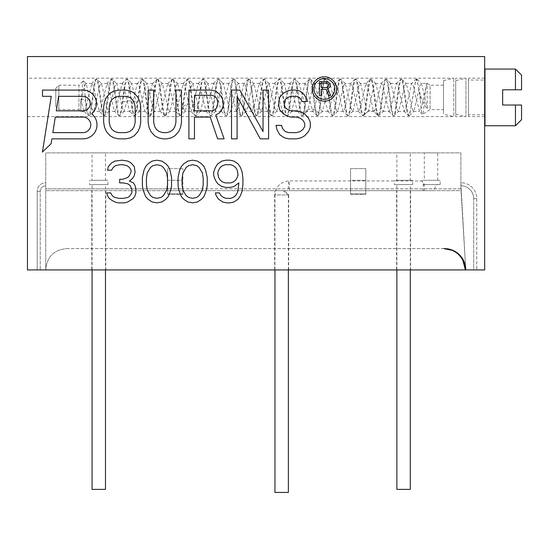 <?xml version="1.0" encoding="UTF-8"?>
<svg xmlns="http://www.w3.org/2000/svg" width="549" height="549" viewBox="0 0 549 549"><rect width="100%" height="100%" fill="white"/><g stroke="black" fill="none" stroke-linecap="round" stroke-linejoin="round"><path stroke-width="0.41" stroke-dasharray="2.75 2.06" d="M240.483 167.459L238.053 163.828L233.998 161.104L229.942 160.198L225.893 160.198L221.837 161.104L217.781 163.828L215.352 167.459L213.726 172.002L213.726 175.632L215.352 180.168L217.781 183.805L221.837 186.523L225.893 187.435L229.942 187.435L233.998 186.523L238.863 182.892L238.053 190.16L237.243 192.884L235.617 195.609L233.188 197.42L230.752 198.326L225.893 198.326L223.457 197.42L221.027 195.609L219.401 192.884L215.352 192.884L216.162 195.609L218.591 199.239L222.647 201.963L226.703 202.869L229.942 202.869L233.998 201.963L238.053 199.239L240.483 195.609L242.109 191.066L242.919 184.711L242.919 178.356L242.109 172.002L240.483 167.459M118.481 90.091L113.849 91.127L110.136 93.2L106.431 97.351L104.578 101.503L103.651 106.691L103.651 122.255L104.578 127.443L106.431 131.595L110.136 135.747L113.849 137.82L118.481 138.856L125.893 138.856L130.525 137.82L134.231 135.747L137.936 131.595L139.789 127.443L140.716 122.255L140.716 106.691L139.789 101.503L137.936 97.351L134.231 93.2L130.525 91.127L125.893 90.091L118.481 90.091M125.893 96.315L129.598 97.351L132.378 99.431L134.231 102.539L135.157 106.691L135.157 122.255L134.231 126.407L132.378 129.523L129.598 131.595L125.893 132.632L118.481 132.632L114.775 131.595L111.996 129.523L110.136 126.407L109.21 122.255L109.21 106.691L110.136 102.539L111.996 99.431L114.775 97.351L118.481 96.315L125.893 96.315M181.493 90.091L175.934 90.091L175.934 122.255L175.007 126.407L173.148 129.523L170.368 131.595L166.663 132.632L162.957 132.632L159.251 131.595L156.472 129.523L154.619 126.407L153.693 122.255L153.693 90.091L148.134 90.091L148.134 122.255L149.06 127.443L150.913 131.595L154.619 135.747L158.325 137.82L162.957 138.856L166.663 138.856L171.295 137.82L175.007 135.747L178.713 131.595L180.566 127.443L181.493 122.255L181.493 90.091M210.219 117.067L217.63 138.856L224.116 138.856L215.778 114.995L219.483 112.916L222.263 108.764L223.189 105.655L223.189 101.503L222.263 98.388L219.483 94.243L215.778 91.127L211.145 90.091L188.904 90.091L188.904 138.856L194.463 138.856L194.463 117.067L210.219 117.067M194.463 110.843L194.463 95.279L212.072 95.279L214.851 96.315L216.704 98.388L217.63 101.503L217.63 104.619L216.704 107.728L214.851 109.807L212.072 110.843L194.463 110.843M237.086 96.315L260.253 138.856L268.591 138.856L268.591 90.091L263.033 90.091L263.033 131.595L239.872 90.091L231.527 90.091L231.527 138.856L237.086 138.856L237.086 96.315M307.515 101.503L306.589 98.388L303.81 94.243L300.097 91.127L295.465 90.091L290.833 90.091L287.127 91.127L283.421 93.2L279.716 97.351L278.789 101.503L278.789 105.655L279.716 109.807L283.421 113.952L287.127 116.031L290.833 117.067L296.391 117.067L300.097 118.104L302.883 120.183L304.736 123.292L304.736 126.407L302.883 129.523L300.097 131.595L296.391 132.632L288.98 132.632L285.274 131.595L282.495 128.48L281.568 125.371L276.01 125.371L276.936 129.523L279.716 134.711L284.348 137.82L288.98 138.856L296.391 138.856L301.03 137.82L304.736 135.747L308.442 131.595L310.295 127.443L310.295 122.255L308.442 118.104L304.736 113.952L301.03 111.879L296.391 110.843L290.833 110.843L288.053 109.807L285.274 107.728L284.348 104.619L284.348 102.539L285.274 99.431L288.053 97.351L290.833 96.315L296.391 96.315L299.171 97.351L301.03 99.431L301.957 101.503L307.515 101.503M133.455 198.326L135.081 195.609L135.891 192.884L135.891 189.247L135.081 185.617L133.455 182.892L129.406 181.081L132.645 178.356L134.272 175.632L135.081 172.002L134.272 166.553L131.026 162.923L127.78 161.104L122.104 160.198L114.81 161.104L111.564 162.923L108.325 166.553L107.515 170.183L111.564 170.183L113.19 167.459L115.619 165.64L119.675 164.734L122.914 164.734L126.97 165.64L129.406 167.459L131.026 170.183L131.026 172.002L129.406 175.632L127.78 177.444L122.914 179.262L119.675 179.262L119.675 182.892L122.914 182.892L127.78 183.805L130.216 185.617L131.835 189.247L131.835 192.884L129.406 196.515L127.78 197.42L123.731 198.326L118.865 198.326L114.81 197.42L113.19 196.515L111.564 194.696L110.754 192.884L106.698 192.884L107.515 195.609L109.134 198.326L111.564 200.145L114.81 201.963L118.056 202.869L124.541 202.869L127.78 201.963L133.455 198.326M142.376 185.617L143.996 192.884L145.622 196.515L148.052 199.239L152.107 201.963L156.973 202.869L161.838 201.963L165.887 199.239L168.323 196.515L169.943 192.884L171.562 185.617L171.562 177.444L169.943 170.183L168.323 166.553L165.887 163.828L161.838 161.104L156.973 160.198L152.107 161.104L148.052 163.828L145.622 166.553L143.186 172.908L142.376 177.444L142.376 185.617M147.242 172.908L150.488 167.459L152.917 165.64L156.973 164.734L161.029 165.64L163.458 167.459L166.704 172.908L167.514 178.356L167.514 184.711L166.704 190.16L163.458 195.609L161.029 197.42L156.973 198.326L152.917 197.42L150.488 195.609L147.242 190.16L146.432 184.711L146.432 178.356L147.242 172.908M178.054 185.617L178.864 190.16L181.294 196.515L183.73 199.239L187.779 201.963L192.644 202.869L197.51 201.963L201.565 199.239L204.002 196.515L205.621 192.884L207.241 185.617L207.241 177.444L205.621 170.183L204.002 166.553L201.565 163.828L197.51 161.104L192.644 160.198L187.779 161.104L183.73 163.828L181.294 166.553L178.864 172.908L178.054 177.444L178.054 185.617M182.92 172.908L186.159 167.459L188.595 165.64L192.644 164.734L196.7 165.64L199.136 167.459L202.375 172.908L203.185 178.356L203.185 184.711L202.375 190.16L199.136 195.609L196.7 197.42L192.644 198.326L188.595 197.42L186.159 195.609L182.92 190.16L182.103 184.711L182.103 178.356L182.92 172.908M237.243 177.444L235.617 180.168L233.188 181.987L230.752 182.892L225.076 182.892L222.647 181.987L220.218 180.168L218.591 177.444L217.781 174.726L218.591 170.183L220.218 167.459L222.647 165.64L225.076 164.734L230.752 164.734L233.188 165.64L235.617 167.459L237.243 170.183L238.053 172.908L237.243 177.444M336.544 88.979A12.195 12.195 0 0 0 324.356 76.785A12.195 12.195 0 0 0 312.161 88.979A12.195 12.195 0 0 0 324.356 101.174A12.195 12.195 0 0 0 336.544 88.979M321.213 89.309L326.181 89.309L328.515 95.574L330.56 95.574L327.931 88.712L329.976 86.927L330.265 84.834L329.098 82.748L327.931 81.849L319.463 81.554L319.463 95.574L321.213 95.574L321.213 89.309M321.213 87.517L321.213 83.043L326.765 83.043L328.227 83.942L328.515 85.733L327.636 87.222L321.213 87.517M82.981 110.843L56.286 110.843L58.585 96.315L82.981 96.315M42.424 152.094L51.078 143.735L51.846 138.856L82.981 138.856A14.006 14.006 0 0 0 91.69 113.876A13.492 13.492 0 0 0 82.981 90.091L42.499 90.091L42.499 96.315L51.256 96.315L42.424 152.094M82.981 132.632L52.834 132.632L55.298 117.067L82.981 117.067M452.198 250.323L457.66 253.72L452.198 250.323M459.3 255.285L462.841 260.343L459.3 255.285M443.784 248.594L67.074 248.594C53.926 249.678 46.816 256.788 45.739 269.93C46.816 256.788 53.926 249.678 67.074 248.594C53.926 249.678 46.816 256.788 45.739 269.93L45.739 185.802A5.49 5.49 0 0 0 40.255 191.285L37.202 191.285A8.537 8.537 0 0 1 45.739 182.748L45.739 185.802L45.739 182.748A8.537 8.537 0 0 0 37.202 191.285L37.202 269.93L37.202 191.285L40.255 191.285L40.255 269.93L45.739 269.93L45.739 185.802A5.49 5.49 0 0 0 40.255 191.285L40.255 269.93L37.202 269.93L45.739 269.93C46.816 256.788 53.926 249.678 67.074 248.594L444.429 248.594L452.493 250.172M457.125 252.773L458.559 253.933M458.593 253.967L460.021 255.36M463.082 259.567L465.614 267.37L465.772 269.93A21.336 21.336 0 0 0 444.429 248.594C456.343 249.39 463.404 255.649 465.614 267.37L460.892 188.849L365.792 188.849L460.892 188.849L465.772 269.93L484.671 269.93L484.671 56.561L27.45 56.561L27.45 269.93L465.161 269.93M91.765 269.93L105.785 269.93L91.765 269.93L91.765 190.675L105.785 190.675L91.765 190.675M396.577 269.93L410.597 269.93L396.577 269.93L396.577 190.675L410.597 190.675L396.577 190.675M274.651 269.93L288.671 269.93L274.651 269.93L274.651 190.675L283.243 190.675C286.228 193.591 288.033 194.84 288.65 194.415L288.671 194.401C288.568 194.84 287.12 193.598 284.334 190.675L289.44 190.675A6.705 0.549 -90 0 0 288.952 180.923A6.705 0.549 -90 0 0 288.465 190.675L283.243 190.675M473.698 269.93L465.772 269.93L476.745 269.93L473.698 269.93L473.698 198.601L473.698 269.93M444.429 248.601A21.336 21.336 0 0 1 465.078 268.626L464.763 263.458M365.792 190.675L460.316 190.675L365.792 190.675L365.792 168.591L365.792 194.271L365.792 190.675L350.55 190.675L350.55 168.591L350.55 188.849L365.792 188.849L182.906 188.849L350.55 188.849L350.55 194.271L350.55 193.921L365.792 193.921L365.792 190.675L350.55 190.675L350.55 193.921L350.55 190.675L182.906 190.675L350.55 190.675L350.55 180.312L365.792 180.312L365.792 190.675M182.906 193.921L182.906 168.591L182.906 194.271L182.906 188.849L45.739 188.849L45.739 152.883L460.892 152.883L460.892 188.849L465.614 267.37L460.892 182.748A15.852 15.852 0 0 1 476.745 198.601L476.745 269.93L476.745 198.601A15.852 15.852 0 0 0 460.892 182.748L460.892 185.802A12.805 12.805 0 0 1 473.698 198.601A12.805 12.805 0 0 0 460.892 185.802L460.892 152.883L45.739 152.883L45.739 188.849L182.906 188.849L182.906 168.591L182.906 190.675L167.665 190.675L182.906 190.675L182.906 194.271L182.906 193.921L167.665 193.921L167.665 168.591L182.906 168.591L167.665 168.591L167.665 194.271L182.906 194.271L167.665 194.271L167.665 168.591L167.665 190.675L45.739 190.675L167.665 190.675L167.665 193.921L182.906 193.921M350.55 168.591L365.792 168.591L365.792 194.271L350.55 194.271L350.55 168.591L350.55 180.312L365.792 180.312L365.792 168.591L350.55 168.591M350.55 193.921L350.55 194.271L365.792 194.271L365.792 193.921L350.55 193.921M423.643 184.581L437.066 184.581L424.617 184.581L421.906 180.923L423.643 184.581L440.168 184.581L424.617 184.581L437.066 184.581L433.161 190.675L289.44 190.675M284.334 190.675L274.651 190.675M424.178 183.771A6.705 0.549 -90 0 1 424.212 190.675L288.465 190.675M410.597 269.93L410.597 190.675M105.785 269.93L105.785 190.675M484.671 116.608L484.671 78.198L484.671 116.608L468.51 116.608L468.51 78.198L468.51 116.608M27.45 116.608L27.45 78.198L27.45 116.608L453.783 116.608L453.783 78.198L453.783 116.608L443.517 114.171L443.517 80.641L443.517 114.171M484.671 78.198L468.51 78.198M443.517 80.641L453.783 78.198L27.45 78.198M468.51 80.03L468.51 114.775L468.51 80.03L484.671 80.03M484.973 80.03L484.973 114.775L484.973 80.03M484.671 114.775L468.51 114.775M484.973 69.057L484.973 125.748M515.456 69.057L515.456 89.782L502.651 89.782L502.651 105.024L515.456 105.024L515.456 125.748M521.55 119.655L521.55 105.024L515.456 105.024M515.456 89.782L521.55 89.782L521.55 75.151M443.517 109.594L443.517 85.212L443.517 109.594L430.107 109.594L422.51 114.343C424.048 113.78 425.571 81.259 427.177 83.386L427.177 108.64C424.844 106.458 422.565 101.942 420.356 95.114L420.356 99.698C421.069 109.34 421.79 114.219 422.51 114.343L422.305 114.316M443.517 85.212L430.107 85.212L430.107 109.594L430.107 85.212L427.177 83.386L421.104 83.386L421.522 83.585L427.177 108.64M426.793 83.592L421.385 107.769L419.58 111.426L415.572 96.192L413.768 87.051L411.963 83.386L411.551 83.592L415.909 79.289L410.439 110.761L408.614 115.695C406.102 116.93 403.529 77.965 400.996 79.118C398.43 78.102 395.918 116.82 393.379 115.695C390.799 116.621 388.315 78.04 385.755 79.118C383.518 77.718 381.157 109.8 378.899 114.796L378.137 115.695L378.748 115.695C376.168 116.621 373.684 78.04 371.124 79.118C368.887 77.718 366.526 109.8 364.268 114.796L362.896 115.695C365.421 116.889 368.002 77.848 370.513 79.118C373.087 78.136 375.564 116.69 378.137 115.695L373.471 111.227L374.631 110.74L381.068 83.592L381.48 83.386L383.284 87.051L385.089 96.199L389.097 111.426L390.902 107.769L396.309 83.592L396.721 83.386L398.526 87.051L400.331 96.199L404.339 111.426L406.143 107.769L411.551 83.592M385.432 79.276L386.366 79.118C383.799 78.102 381.287 116.82 378.748 115.695L383.415 111.214M388.706 111.227L393.063 115.537L393.983 115.695C391.464 116.93 388.898 77.965 386.366 79.118L391.039 83.592M400.674 79.276L401.607 79.118C399.041 78.102 396.563 116.649 393.983 115.695L398.656 111.214M403.947 111.227L408.305 115.537L409.54 115.544L415.023 84.066L416.849 79.118L420.356 95.114M420.356 99.698L418.297 85.308L416.238 79.118L415.909 79.282M368.173 111.234L363.507 115.695C360.933 116.69 358.456 78.136 355.882 79.118C353.371 77.848 350.79 116.889 348.265 115.695C345.698 116.717 343.194 78.033 340.641 79.118C338.074 78.15 335.583 116.752 333.023 115.695C330.525 117.026 327.897 77.759 325.406 79.118C322.839 78.068 320.362 116.628 317.782 115.695C315.256 116.889 312.71 78.02 310.164 79.118C308.058 78.212 306.013 104.18 303.913 112.847L302.54 115.695C299.98 116.697 297.483 78.068 294.923 79.118C292.418 77.828 289.803 117.026 287.305 115.695C284.739 116.717 282.255 78.164 279.681 79.118C277.163 77.883 274.596 116.834 272.064 115.695C269.497 116.711 266.986 77.985 264.44 79.118C261.859 78.198 259.375 116.772 256.822 115.695C254.331 117.074 251.689 77.732 249.198 79.118C247.283 78.486 245.478 99.033 243.564 109.924C242.905 113.664 242.246 115.585 241.581 115.695C239.069 116.958 236.489 77.931 233.963 79.118C231.397 78.095 228.885 116.786 226.339 115.695C223.766 116.649 221.281 78.054 218.722 79.118C216.224 77.773 213.588 117.054 211.097 115.695C208.538 116.745 206.06 78.184 203.48 79.118C200.948 77.924 198.409 116.779 195.856 115.695C193.303 116.759 190.771 77.937 188.238 79.118C186.55 78.507 184.862 94.984 183.208 106.218C182.357 112.229 181.493 115.386 180.621 115.695C178.116 116.992 175.495 77.78 172.997 79.118C170.43 78.088 167.953 116.642 165.379 115.695C162.854 116.916 160.294 77.985 157.755 79.118C155.195 78.102 152.677 116.834 150.138 115.695C147.557 116.601 145.073 78.027 142.514 79.118C140.029 77.725 137.38 117.088 134.896 115.695C132.336 116.772 129.859 78.205 127.279 79.118C125.81 80.978 124.335 88.595 122.859 101.949C121.789 110.555 120.718 115.132 119.655 115.695C117.095 116.711 114.583 78.013 112.037 79.118C109.464 78.171 106.973 116.759 104.413 115.695C101.922 117.047 99.287 77.745 96.796 79.118C94.236 78.061 91.752 116.621 89.171 115.695C87.813 114.309 86.44 107.446 85.061 95.114C84.491 85.658 83.908 80.909 83.304 80.868C82.474 81.437 81.664 95.601 80.792 104.159L83.304 90.283L85.816 83.386L86.234 83.585L91.642 107.741L93.447 111.426L93.852 111.227L99.259 87.092L101.057 83.386L101.476 83.585L105.079 98.6L106.883 107.734L108.681 111.426L109.093 111.221L114.501 87.085L116.299 83.386L116.717 83.585L120.32 98.6L122.118 107.734L123.923 111.426L127.121 100.892L129.338 88.787L131.554 83.386L135.562 98.621L137.367 107.762L139.178 111.426L143.186 96.171L144.991 87.044L146.789 83.386L147.207 83.599L150.81 98.642L152.608 107.748L154.406 111.426L154.832 111.207L158.428 96.192L160.219 87.078L162.017 83.386L162.442 83.592L166.038 98.587L167.836 107.707L169.634 111.426L170.06 111.221L173.656 96.24L175.454 87.113L177.252 83.386L177.67 83.578L181.273 98.559L183.078 107.707L184.876 111.426L187.477 104.159L189.988 90.29L192.493 83.386L192.912 83.585L196.515 98.573L198.319 107.714L200.117 111.426L200.529 111.227L204.139 96.219L205.944 87.071L207.748 83.386L211.763 98.607L213.568 107.755L215.38 111.426L219.387 96.185L221.192 87.051L222.997 83.386L223.409 83.592L227.012 98.635L228.809 107.755L230.614 111.426L231.033 111.214L234.629 96.178L236.427 87.071L238.225 83.386L238.65 83.599L242.246 98.6L244.044 107.714L245.842 111.426L247.832 107L250.646 91.834L253.466 83.386L253.892 83.599L257.488 98.614L259.286 107.728L261.084 111.426L261.509 111.214L265.105 96.226L266.903 87.099L268.701 83.386L269.12 83.585L272.723 98.566L274.521 107.7L276.319 111.426L276.737 111.227L280.34 96.24L282.145 87.092L283.943 83.386L284.355 83.578L287.964 98.587L289.769 107.741L291.574 111.426L295.588 96.199L297.393 87.051L299.198 83.386L303.213 98.628L305.018 107.762L306.816 111.426L308.181 109.244L311.31 93.46L314.44 83.386L318.454 98.635L320.259 107.762L322.064 111.426L322.476 111.214L326.079 96.164L327.877 87.051L329.675 83.386L330.1 83.599L333.696 98.628L335.494 107.734L337.292 111.426L337.717 111.214L341.306 96.205L343.104 87.092L344.902 83.386L345.328 83.592L348.924 98.573L350.722 107.7L352.52 111.426L352.945 111.227L356.541 96.247L358.339 87.106L360.144 83.386L360.556 83.578L364.165 98.573L365.97 107.728L367.775 111.426L368.537 110.74L373.67 86.769L375.386 83.386L375.804 83.585L379.407 98.566L381.205 107.7L383.003 111.426L383.422 111.227L387.024 96.247L388.822 87.106L390.62 83.386L391.046 83.585L394.642 98.559L396.447 107.7L398.245 111.426L398.663 111.227L402.266 96.247L404.064 87.113L405.862 83.386L406.281 83.585L409.883 98.559L411.681 107.7L413.486 111.426L413.905 111.227L417.501 96.253L419.306 87.113L421.104 83.386M409.225 115.695C406.72 116.971 404.105 77.793 401.607 79.118L406.281 83.592M375.797 83.592L371.124 79.118L370.198 79.269L365.847 83.578L366.238 83.386L368.043 87.058L373.464 111.227M352.938 111.214L348.567 115.53L347.654 115.695C350.214 116.752 352.705 78.15 355.278 79.118C357.824 78.033 360.329 116.717 362.896 115.695L358.216 111.227M354.942 79.282L356.191 79.262L360.549 83.585M337.71 111.207L333.339 115.516L332.413 115.695C334.993 116.628 337.47 78.068 340.037 79.118C342.528 77.759 345.156 117.026 347.654 115.695L347.325 115.523M339.707 79.276L340.963 79.276M322.469 111.214L317.782 115.695L317.171 115.695L318.544 112.847C320.643 104.18 322.688 78.212 324.795 79.118C327.341 78.02 329.887 116.889 332.413 115.695L327.739 111.207M320.122 83.592L324.493 79.276L325.406 79.118L330.093 83.599M307.227 111.214L302.863 115.523L301.936 115.695C304.434 117.026 307.049 77.828 309.554 79.118C312.113 78.068 314.611 116.697 317.171 115.695L316.855 115.537M80.792 104.159L80.792 111.426L80.792 99.163L83.88 111.221L84.306 111.426L86.104 107.714L87.909 98.573L91.909 83.386L93.714 87.051L95.512 96.178L99.122 111.214L99.541 111.426L101.345 107.714L103.143 98.573L107.151 83.386L108.956 87.058L110.754 96.178L114.357 111.214L114.782 111.426L116.58 107.721L118.385 98.58L121.988 83.578L122.4 83.386L124.198 87.058L125.996 96.178L129.598 111.214L130.017 111.426L131.623 108.482L137.236 83.578L137.648 83.386L139.453 87.113L141.251 96.247L144.847 111.227L145.272 111.426L147.07 107.7L148.868 98.58L152.464 83.592L152.89 83.386L154.688 87.092L156.486 96.205L160.075 111.214L160.5 111.426L162.298 107.741L164.096 98.628L167.692 83.599L168.118 83.386L169.916 87.051L171.713 96.164L175.316 111.214L175.728 111.426L177.533 107.762L179.338 98.628L183.352 83.386L185.157 87.051L186.962 96.199L190.977 111.426L193.571 104.159L198.189 83.585L198.594 83.386L200.399 87.058L202.204 96.205L206.218 111.426L208.023 107.741L209.828 98.587L213.437 83.578L213.849 83.386L215.647 87.099L217.452 96.24L221.055 111.227L221.473 111.426L223.271 107.7L225.069 98.566L228.672 83.585L229.091 83.386L230.889 87.099L232.687 96.219L236.283 111.214L236.708 111.426L238.506 107.728L240.304 98.614L243.9 83.599L244.326 83.386L246.124 87.058L247.922 96.164L251.517 111.207L251.936 111.426L253.926 107L259.142 83.599L259.567 83.386L261.365 87.065L263.163 96.178L266.759 111.214L267.178 111.426L268.983 107.755L270.781 98.635L274.383 83.592L274.795 83.386L276.6 87.051L278.405 96.192L282.412 111.426L284.224 107.755L286.029 98.6L290.044 83.386L291.848 87.078L293.653 96.226L297.263 111.227L297.675 111.426L299.473 107.707L304.873 83.585L309.554 79.118L310.487 79.276L314.838 83.578M291.972 111.234L287.614 115.537L286.695 115.695C289.227 116.834 291.793 77.883 294.312 79.118C296.885 78.164 299.37 116.717 301.936 115.695L297.27 111.227M289.646 83.578L294.312 79.118L295.245 79.276L299.596 83.578M276.73 111.221L272.359 115.537L271.453 115.695C274.006 116.772 276.49 78.198 279.07 79.118C281.616 77.985 284.128 116.711 286.695 115.695L282.021 111.234M274.39 83.585L279.07 79.118L279.99 79.262L284.348 83.578M261.502 111.207L257.131 115.523L256.211 115.695C256.877 115.585 257.536 113.664 258.195 109.924C260.109 99.033 261.914 78.486 263.829 79.118C266.32 77.732 268.962 117.074 271.453 115.695L271.117 115.523M263.499 79.282L264.755 79.269M246.261 111.207L241.889 115.516L240.97 115.695C243.523 116.786 246.027 78.095 248.594 79.118C251.119 77.931 253.7 116.958 256.211 115.695L251.524 111.207M248.265 79.282L249.527 79.282L253.885 83.606M231.026 111.214L226.668 115.516L225.728 115.695C228.219 117.054 230.855 77.773 233.352 79.118C235.912 78.054 238.396 116.649 240.97 115.695L240.647 115.53M233.037 79.269L234.286 79.282L238.643 83.606M215.771 111.234L211.42 115.53L210.487 115.695C213.039 116.779 215.579 77.924 218.111 79.118C220.691 78.184 223.168 116.745 225.728 115.695L221.062 111.221M213.444 83.578L217.809 79.269L218.722 79.118L223.402 83.592M200.522 111.227L196.158 115.544L195.252 115.695C196.13 115.386 196.988 112.229 197.839 106.218C199.493 94.984 201.181 78.507 202.869 79.118C205.401 77.937 207.934 116.759 210.487 115.695L205.827 111.234M198.196 83.578L202.869 79.118L203.789 79.269L208.146 83.578M124.335 111.214L119.97 115.53L119.044 115.695C121.603 116.759 124.095 78.171 126.668 79.118C129.214 78.013 131.726 116.711 134.285 115.695C135.356 115.132 136.42 110.555 137.49 101.949C138.966 88.595 140.441 80.978 141.91 79.118C144.49 78.205 146.967 116.772 149.527 115.695C152.011 117.088 154.66 77.725 157.144 79.118C159.704 78.027 162.188 116.601 164.769 115.695C167.308 116.834 169.826 78.102 172.386 79.118C174.925 77.985 177.485 116.916 180.01 115.695C182.584 116.642 185.061 78.088 187.628 79.118C190.126 77.78 192.747 116.992 195.252 115.695L190.585 111.234M121.995 83.578L126.668 79.118L127.594 79.269L131.945 83.578M93.852 111.221L89.487 115.537L88.567 115.695C91.093 116.875 93.632 78.04 96.185 79.118C98.738 78.04 101.277 116.875 103.802 115.695C106.382 116.621 108.867 78.061 111.426 79.118C113.918 77.745 116.553 117.047 119.044 115.695L114.364 111.214M91.511 83.578L95.869 79.269L96.796 79.118L101.469 83.585M109.093 111.221L104.729 115.537L103.802 115.695L99.122 111.214M106.753 83.578L111.111 79.269L112.037 79.118L116.717 83.592M185.281 111.227L180.923 115.544L180.01 115.695L175.323 111.221M182.954 83.578L187.305 79.276L188.238 79.118L192.905 83.592M139.576 111.221L135.226 115.523L134.285 115.695L129.598 111.214M137.243 83.585L141.608 79.269L142.514 79.118L147.201 83.599M154.825 111.207L150.138 115.695L149.211 115.544L144.854 111.214M156.829 79.276L158.078 79.276M170.053 111.214L165.681 115.523L164.439 115.53M172.057 79.282L173.306 79.262L177.663 83.592M85.061 95.114L85.061 99.698C86.227 109.567 87.394 114.899 88.567 115.695L83.887 111.214M304.873 83.585L305.299 83.386L307.097 87.106L308.895 96.233L312.491 111.221L312.916 111.426L314.275 109.244L320.115 83.578L320.541 83.386L322.338 87.113L324.136 96.24L327.732 111.221L328.158 111.426L329.956 107.707L331.754 98.594L335.343 83.592L335.768 83.386L337.566 87.078L339.364 96.185L342.96 111.207L343.386 111.426L345.184 107.748L346.982 98.642L350.585 83.599L350.996 83.386L352.801 87.044L354.606 96.171L358.614 111.426L360.425 107.762L365.84 83.578M86.227 83.585L83.304 80.868L78.96 85.212L78.96 109.594L58.846 109.594L55.799 106.547L55.799 88.259L55.799 106.547M84.306 111.42L80.792 111.42L78.96 109.594L78.96 85.212L58.846 85.212L58.846 109.594L58.846 85.212L55.799 88.259M80.792 99.163L85.061 99.698M167.665 194.271L167.665 193.921L167.665 194.271M167.665 180.312L182.906 180.312L167.665 180.312M92.067 152.883L105.483 152.883L92.067 152.883L92.067 180.312L105.483 180.312L105.483 152.883M424.336 152.883L437.725 152.883L424.336 152.883M396.879 152.883L410.295 152.883L396.879 152.883L396.879 180.312L410.295 180.312L410.295 152.883M105.483 180.312L92.067 180.312M107.92 180.312L89.631 180.312L107.92 180.312L107.92 184.581L89.631 184.581L89.631 180.312M107.92 184.581L89.631 184.581M105.483 184.581L92.067 184.581L105.483 184.581L105.483 269.93M92.067 269.93L92.067 184.581M105.483 489.392L92.067 489.392M424.315 180.312L437.725 180.312L424.315 180.312L424.315 152.883M440.133 180.312L421.879 180.312L440.133 180.312M274.96 269.93L274.96 194.943L288.369 194.943L274.96 194.943C275.818 186.461 280.484 181.788 288.952 180.923L421.879 180.964L421.879 180.312M288.671 269.93L288.671 194.401M274.98 492.439L288.349 492.439M410.295 180.312L396.879 180.312M412.731 180.312L394.443 180.312L412.731 180.312L412.731 184.581L394.443 184.581L394.443 180.312M412.731 184.581L394.443 184.581M410.295 184.581L396.879 184.581L410.295 184.581L410.295 269.93M396.879 269.93L396.879 184.581M410.295 489.392L396.879 489.392M455.711 80.634L455.711 114.178L455.711 80.634L465.943 78.198L465.943 116.608L465.943 78.198L455.711 78.198L455.711 116.608L455.711 78.198M455.711 114.178L465.943 116.608L455.711 116.608M476.745 198.601L473.698 198.601L476.745 198.601M364.268 114.796L368.537 110.74L374.631 110.74L378.899 114.796M303.913 112.847L308.181 109.244L314.275 109.244L318.544 112.847M243.564 109.924L247.832 107L253.926 107L258.195 109.924M183.208 106.218L187.477 104.159L193.571 104.159L197.839 106.218M122.859 101.949L127.121 100.892L133.222 100.892L137.49 101.949M423.286 183.771A6.705 0.549 -90 0 0 423.245 190.675M422.305 114.302L419.189 111.227M381.075 83.599L385.439 79.282M396.309 83.599L400.681 79.282M375.386 83.393L381.48 83.393M383.003 111.42L389.097 111.42M390.62 83.393L396.721 83.393M398.245 111.42L404.339 111.42M405.862 83.386L411.963 83.386M413.486 111.42L419.58 111.42M409.533 115.53L413.898 111.221M417.158 79.282L421.515 83.592M416.238 79.118L416.849 79.118M339.721 79.289L335.35 83.606M347.332 115.516L342.967 111.207M354.949 79.289L350.591 83.592M320.541 83.393L314.44 83.393M328.158 111.413L322.064 111.413M335.768 83.4L329.675 83.4M343.386 111.406L337.292 111.406M350.996 83.4L344.902 83.4M358.614 111.42L352.52 111.42M366.238 83.386L360.144 83.386M373.869 111.426L367.775 111.426M259.567 83.4L253.466 83.4M267.178 111.413L261.084 111.413M274.795 83.393L268.701 83.393M282.412 111.42L276.319 111.42M290.044 83.386L283.943 83.386M297.675 111.426L291.574 111.426M305.299 83.393L299.198 83.393M312.916 111.413L306.816 111.413M198.594 83.386L192.493 83.386M206.218 111.426L200.117 111.426M213.849 83.386L207.748 83.386M221.473 111.42L215.38 111.42M229.091 83.393L222.997 83.393M236.708 111.406L230.614 111.406M244.326 83.4L238.225 83.4M251.936 111.406L245.842 111.406M137.648 83.386L131.554 83.386M145.272 111.413L139.178 111.413M152.89 83.4L146.789 83.4M160.5 111.406L154.406 111.406M168.118 83.4L162.017 83.4M175.728 111.413L169.634 111.413M183.352 83.386L177.252 83.386M190.977 111.426L184.876 111.426M91.909 83.386L85.816 83.386M99.541 111.42L93.447 111.42M107.151 83.386L101.057 83.386M114.782 111.413L108.681 111.413M122.4 83.386L116.299 83.386M130.017 111.413L123.923 111.413M162.435 83.606L158.071 79.289M269.113 83.599L264.742 79.282M345.321 83.599L340.95 79.282M152.471 83.599L156.836 79.289M160.082 111.207L164.453 115.516M167.699 83.599L172.063 79.289M233.044 79.282L228.679 83.599M240.661 115.523L236.29 111.207M248.272 79.289L243.907 83.606M271.124 115.516L266.766 111.214M316.869 115.523L312.498 111.207M259.149 83.606L263.513 79.289M437.725 180.312L437.725 152.883M440.168 184.581L440.168 180.312M288.369 269.93L288.369 194.943L288.952 194.332"/><path stroke-width="0.82" d="M240.483 167.459L238.053 163.828L233.998 161.104L229.942 160.198L225.893 160.198L221.837 161.104L217.781 163.828L215.352 167.459L213.726 172.002L213.726 175.632L215.352 180.168L217.781 183.805L221.837 186.523L225.893 187.435L229.942 187.435L233.998 186.523L238.863 182.892L238.053 190.16L237.243 192.884L235.617 195.609L233.188 197.42L230.752 198.326L225.893 198.326L223.457 197.42L221.027 195.609L219.401 192.884L215.352 192.884L216.162 195.609L218.591 199.239L222.647 201.963L226.703 202.869L229.942 202.869L233.998 201.963L238.053 199.239L240.483 195.609L242.109 191.066L242.919 184.711L242.919 178.356L242.109 172.002L240.483 167.459M118.481 96.315L125.893 96.315L129.598 97.351L132.378 99.431L134.231 102.539L135.157 106.691L135.157 122.255L134.231 126.407L132.378 129.523L129.598 131.595L125.893 132.632L118.481 132.632L114.775 131.595L111.996 129.523L110.136 126.407L109.21 122.255L109.21 106.691L110.136 102.539L111.996 99.431L114.775 97.351L118.481 96.315M212.072 110.843L194.463 110.843L194.463 95.279L212.072 95.279L214.851 96.315L216.704 98.388L217.63 101.503L217.63 104.619L216.704 107.728L214.851 109.807L212.072 110.843M146.432 178.356L147.242 172.908L150.488 167.459L152.917 165.64L156.973 164.734L161.029 165.64L163.458 167.459L166.704 172.908L167.514 178.356L167.514 184.711L166.704 190.16L163.458 195.609L161.029 197.42L156.973 198.326L152.917 197.42L150.488 195.609L147.242 190.16L146.432 184.711L146.432 178.356M182.103 178.356L182.92 172.908L186.159 167.459L188.595 165.64L192.644 164.734L196.7 165.64L199.136 167.459L202.375 172.908L203.185 178.356L203.185 184.711L202.375 190.16L199.136 195.609L196.7 197.42L192.644 198.326L188.595 197.42L186.159 195.609L182.92 190.16L182.103 184.711L182.103 178.356M238.053 174.726L237.243 177.444L235.617 180.168L233.188 181.987L230.752 182.892L225.076 182.892L222.647 181.987L220.218 180.168L218.591 177.444L217.781 172.908L218.591 170.183L220.218 167.459L222.647 165.64L225.076 164.734L230.752 164.734L233.188 165.64L235.617 167.459L237.243 170.183L238.053 174.726M313.994 88.979A10.362 10.362 0 0 0 324.356 99.342A10.362 10.362 0 0 0 334.718 88.979A10.362 10.362 0 0 0 324.356 78.617A10.362 10.362 0 0 0 313.994 88.979A10.362 10.362 0 0 1 324.356 78.617A10.362 10.362 0 0 1 334.718 88.979A10.362 10.362 0 0 1 324.356 99.342A10.362 10.362 0 0 1 313.994 88.979M321.213 89.309L326.181 89.309L328.515 95.574L330.56 95.574L327.931 88.712L329.976 86.927L330.265 84.834L329.098 82.748L327.931 81.849L319.463 81.554L319.463 95.574L321.213 95.574L321.213 89.309M326.765 87.517L321.213 87.517L321.213 83.043L327.636 83.345L328.227 83.942L328.515 85.733L328.227 86.625L326.765 87.517M82.981 110.843A7.261 7.261 0 0 0 90.242 103.576A7.261 7.261 0 0 0 82.981 96.315L58.585 96.315L56.286 110.843L82.981 110.843A7.261 7.261 0 0 0 90.242 103.576A7.261 7.261 0 0 0 82.981 96.315M82.981 117.067L55.298 117.067L52.834 132.632L82.981 132.632A7.782 7.782 0 0 0 90.763 124.849A7.782 7.782 0 0 0 82.981 117.067A7.782 7.782 0 0 1 90.763 124.849A7.782 7.782 0 0 1 82.981 132.632M464.763 263.458L465.078 268.626L462.841 260.343L465.078 268.626A21.336 21.336 0 0 0 444.429 248.601A21.336 21.336 0 0 1 465.772 269.93L484.671 269.93L484.671 56.561L27.45 56.561L27.45 269.93L465.161 269.93L465.078 268.626L465.161 269.93M118.481 90.091L113.849 91.127L110.136 93.2L106.431 97.351L104.578 101.503L103.651 106.691L103.651 122.255L104.578 127.443L106.431 131.595L110.136 135.747L113.849 137.82L118.481 138.856L125.893 138.856L130.525 137.82L134.231 135.747L137.936 131.595L139.789 127.443L140.716 122.255L140.716 106.691L139.789 101.503L137.936 97.351L134.231 93.2L130.525 91.127L125.893 90.091L118.481 90.091M181.493 122.255L181.493 90.091L175.934 90.091L175.934 122.255L175.007 126.407L173.148 129.523L170.368 131.595L166.663 132.632L162.957 132.632L159.251 131.595L156.472 129.523L154.619 126.407L153.693 122.255L153.693 90.091L148.134 90.091L148.134 122.255L149.06 127.443L150.913 131.595L154.619 135.747L158.325 137.82L162.957 138.856L166.663 138.856L171.295 137.82L175.007 135.747L178.713 131.595L180.566 127.443L181.493 122.255M194.463 117.067L210.219 117.067L217.63 138.856L224.116 138.856L215.778 114.995L219.483 112.916L222.263 108.764L223.189 105.655L223.189 101.503L222.263 98.388L219.483 94.243L215.778 91.127L211.145 90.091L188.904 90.091L188.904 138.856L194.463 138.856L194.463 117.067M237.086 138.856L237.086 96.315L260.253 138.856L268.591 138.856L268.591 90.091L263.033 90.091L263.033 131.595L239.872 90.091L231.527 90.091L231.527 138.856L237.086 138.856M301.957 101.503L307.515 101.503L306.589 98.388L303.81 94.243L300.097 91.127L295.465 90.091L290.833 90.091L287.127 91.127L283.421 93.2L279.716 97.351L278.789 101.503L278.789 105.655L279.716 109.807L283.421 113.952L287.127 116.031L290.833 117.067L296.391 117.067L300.097 118.104L302.883 120.183L304.736 123.292L304.736 126.407L302.883 129.523L300.097 131.595L296.391 132.632L288.98 132.632L285.274 131.595L282.495 128.48L281.568 125.371L276.01 125.371L276.936 129.523L279.716 134.711L284.348 137.82L288.98 138.856L296.391 138.856L301.03 137.82L304.736 135.747L308.442 131.595L310.295 127.443L310.295 122.255L308.442 118.104L304.736 113.952L301.03 111.879L296.391 110.843L290.833 110.843L288.053 109.807L285.274 107.728L284.348 104.619L284.348 102.539L285.274 99.431L288.053 97.351L290.833 96.315L296.391 96.315L299.171 97.351L301.03 99.431L301.957 101.503M133.455 198.326L135.081 195.609L135.891 192.884L135.891 189.247L135.081 185.617L133.455 182.892L129.406 181.081L132.645 178.356L134.272 175.632L135.081 172.002L134.272 166.553L131.026 162.923L127.78 161.104L122.104 160.198L114.81 161.104L111.564 162.923L108.325 166.553L107.515 170.183L111.564 170.183L113.19 167.459L115.619 165.64L119.675 164.734L122.914 164.734L126.97 165.64L129.406 167.459L131.026 170.183L131.026 172.002L129.406 175.632L127.78 177.444L122.914 179.262L119.675 179.262L119.675 182.892L122.914 182.892L127.78 183.805L130.216 185.617L131.835 189.247L131.835 192.884L129.406 196.515L127.78 197.42L123.731 198.326L118.865 198.326L114.81 197.42L113.19 196.515L111.564 194.696L110.754 192.884L106.698 192.884L107.515 195.609L109.134 198.326L111.564 200.145L114.81 201.963L118.056 202.869L124.541 202.869L127.78 201.963L133.455 198.326M142.376 177.444L142.376 185.617L143.186 190.16L145.622 196.515L148.052 199.239L152.107 201.963L156.973 202.869L161.838 201.963L165.887 199.239L168.323 196.515L170.753 190.16L171.562 185.617L171.562 177.444L169.943 170.183L168.323 166.553L165.887 163.828L161.838 161.104L156.973 160.198L152.107 161.104L148.052 163.828L145.622 166.553L143.996 170.183L142.376 177.444M178.054 177.444L178.054 185.617L178.864 190.16L181.294 196.515L183.73 199.239L187.779 201.963L192.644 202.869L197.51 201.963L201.565 199.239L204.002 196.515L206.431 190.16L207.241 185.617L207.241 177.444L205.621 170.183L204.002 166.553L201.565 163.828L197.51 161.104L192.644 160.198L187.779 161.104L183.73 163.828L181.294 166.553L179.674 170.183L178.054 177.444M336.544 88.979A12.195 12.195 0 0 0 324.356 76.785A12.195 12.195 0 0 0 312.161 88.979A12.195 12.195 0 0 0 324.356 101.174A12.195 12.195 0 0 0 336.544 88.979M42.499 90.091L82.981 90.091A13.492 13.492 0 0 1 91.69 113.876A14.006 14.006 0 0 1 82.981 138.856L51.846 138.856L51.078 143.735L42.424 152.094L51.256 96.315L42.499 96.315L42.499 90.091M444.429 248.594L452.198 250.323L443.784 248.594M465.614 267.37L465.772 269.93L465.614 267.37M452.493 250.172L457.125 252.773M460.021 255.36L463.082 259.567M515.456 69.057L515.456 89.782L521.55 89.782L521.55 75.151L515.456 69.057L484.973 69.057L484.973 125.748L515.456 125.748L521.55 119.655L521.55 105.024L515.456 105.024L515.456 125.748M515.456 89.782L502.651 89.782L502.651 105.024L515.456 105.024M105.483 269.93L105.483 489.392L92.067 489.392L92.067 269.93M274.98 492.439L288.369 492.439L288.369 269.93M410.295 269.93L410.295 489.392L396.879 489.392L396.879 269.93M274.96 492.439L274.96 269.93"/></g></svg>
